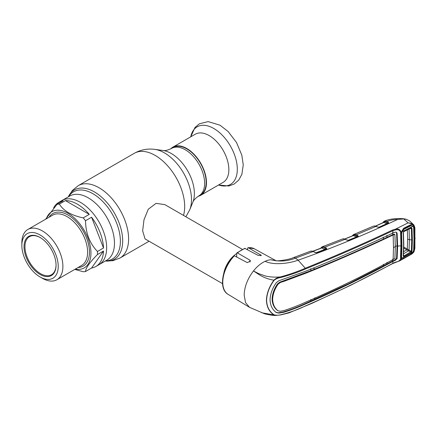 <?xml version="1.0" encoding="UTF-8"?>
<svg xmlns="http://www.w3.org/2000/svg" width="437" height="437" viewBox="0 0 437 437"><rect width="100%" height="100%" fill="white"/><g stroke="black" fill="none" stroke-linecap="round" stroke-linejoin="round"><path stroke-width="0.66" d="M186.801 148.875A27.373 15.803 60 0 1 204.68 172.992A27.373 15.803 60 0 1 200.485 194.929L198.961 195.809A27.373 15.803 60 0 0 203.156 173.877A27.373 15.803 60 0 0 185.272 149.754A27.373 15.803 60 0 0 171.588 148.4L173.112 147.515A27.373 15.803 60 0 1 186.801 148.875M83.221 217.872L89.285 214.376A37.047 21.391 -120 0 0 77.349 204.161A37.047 21.391 -120 0 0 65.419 200.594L59.356 204.095C61.311 207.329 64.326 210.181 68.412 212.644C72.679 214.999 77.617 216.741 83.221 217.872A37.047 21.391 60 0 1 85.515 220.729C85.712 233.118 89.689 243.371 97.451 251.488A37.047 21.391 60 0 1 97.451 254.547C89.722 262.358 85.745 268.018 85.515 271.524L91.579 268.023A37.047 21.391 -120 0 0 95.872 266.494L98.986 264.702A37.047 21.391 -120 0 0 104.662 235.013A37.047 21.391 -120 0 0 80.463 202.369A37.047 21.391 -120 0 0 61.939 200.534A37.047 21.391 60 0 1 80.463 202.369A37.047 21.391 60 0 1 104.662 235.013A37.047 21.391 60 0 1 98.986 264.702L106.797 260.19A37.047 21.391 60 0 0 112.473 230.501A37.047 21.391 60 0 0 88.274 197.857A37.047 21.391 60 0 0 69.751 196.022L58.826 202.326A37.047 21.391 -120 0 0 53.604 207.93M242.306 249.352L164.825 204.62L156.036 203.358L148.274 209.236L143.975 219.822L142.648 230.823L145.04 238.897L222.52 283.629M223.788 273.223A19.785 11.422 -60 0 1 236.701 253.58M198.114 196.328A27.815 16.06 -120 0 0 200.703 195.312L223.094 182.382A27.815 16.06 -120 0 0 227.355 160.095A27.815 16.06 -120 0 0 209.186 135.59A27.815 16.06 -120 0 0 195.279 134.214L172.894 147.138A27.815 16.06 -120 0 0 170.714 148.87M200.703 195.312A27.815 16.06 -120 0 0 204.969 173.025A27.815 16.06 -120 0 0 186.801 148.514A27.815 16.06 -120 0 0 172.894 147.138M97.451 251.488L103.514 247.987A37.047 21.391 -120 0 0 91.579 217.227L85.515 220.729M95.872 266.494A37.047 21.391 -120 0 0 103.514 251.046L97.451 254.547M85.515 271.524A37.047 21.391 60 0 1 83.221 271.732L74.798 269.394M46.278 218.839A32.431 18.725 60 0 1 68.025 213.316A32.431 18.725 60 0 1 90.656 248.609A32.431 18.725 60 0 1 75.301 269.11M21.85 245.452L21.85 242.759A29.022 16.753 60 0 1 27.859 229.474A29.022 16.753 60 0 1 42.373 230.911A29.022 16.753 60 0 1 61.333 256.486A29.022 16.753 60 0 1 56.881 279.74A29.022 16.753 60 0 1 42.373 278.303L40.04 276.954A25.723 14.853 60 0 1 21.85 245.452A25.723 14.853 60 0 1 40.04 234.948A25.723 14.853 60 0 1 58.23 266.455A25.723 14.853 60 0 1 40.04 276.954L42.373 278.303M40.04 274.441A22.648 13.077 60 0 1 24.024 246.708A22.648 13.077 60 0 1 40.04 237.466L40.04 237.466A22.648 13.077 60 0 1 56.051 265.199A22.648 13.077 60 0 1 40.04 274.441M56.051 264.926A21.987 12.695 60 0 1 51.5 274.726A21.987 12.695 60 0 1 40.504 273.638A21.987 12.695 60 0 1 26.144 254.263A21.987 12.695 60 0 1 29.514 236.641A21.987 12.695 60 0 1 40.275 237.602M45.595 219.232L57.061 204.298L63.125 200.802A37.047 21.391 -120 0 0 58.826 202.326M89.285 214.376L65.419 200.594M103.514 247.987L91.579 217.227M57.061 204.298A37.047 21.391 60 0 1 59.356 204.095M91.579 268.023L103.514 251.046M352.774 235.308A0.661 0.524 33.9 0 0 352.566 235.467L353.642 234.527A0.661 0.606 67 0 0 353.287 235.166A0.661 0.503 -155.2 0 1 353.227 235.543L353.271 235.472M352.566 235.467A0.661 0.524 33.9 0 0 352.506 235.833M348.158 240.317L356.324 237.001L353.457 235.576L344.859 239.039M353.883 235.002A0.661 0.437 77 0 1 354.123 234.385L355.325 234.379A0.661 0.486 102.2 0 0 354.959 235.259L353.883 235.002A0.661 0.421 -63.6 0 1 353.457 235.576L353.041 235.685M355.325 234.379L357.701 235.428A0.661 0.421 116.4 0 0 357.242 236.264L354.959 235.259L356.783 236.166A0.661 0.421 -63.6 0 1 356.324 237.001M357.701 235.428L358.324 236.302A0.661 0.541 -147.5 0 0 357.766 236.543L356.783 236.166M358.324 236.302L348.278 240.405L343.329 238.815A0.661 0.546 -92.5 0 1 343.531 238.853M348.278 240.405L346.945 240.142A0.661 0.404 -65 0 1 347.235 240.115M348.895 240.274A0.661 0.344 -111.9 0 0 348.66 240.23L348.245 240.317M357.925 236.597A0.661 0.35 -112.4 0 0 357.69 236.559A0.661 0.35 -112.4 0 0 357.581 236.668M346.945 240.142L345.11 239.285A0.661 0.404 -65 0 1 345.405 239.263M343.679 238.864L342.471 239.006L322.003 246.91A0.661 0.606 67.9 0 0 321.993 246.91L323.68 246.79L324.718 247.189L345.11 239.285L343.679 238.864A0.661 0.492 -84.9 0 1 343.875 238.826M343.182 238.848A0.661 0.546 -92.5 0 1 343.329 238.815L342.089 239.197M322.479 246.774A0.661 0.437 77.8 0 0 322.227 247.402L321.627 247.55A0.661 0.606 67.9 0 1 321.993 246.91L320.763 248.063A0.661 0.513 29.7 0 0 320.714 248.249M312.761 251.253L321.605 247.866A0.661 0.508 -153.4 0 0 321.627 247.55L321.217 248.063M323.68 246.79A0.661 0.486 102.7 0 0 323.309 247.67L322.227 247.402A0.661 0.415 -63.1 0 1 321.801 247.97L321.359 248.074M326.117 247.899L326.772 248.719L326.308 249.095A0.661 0.328 -110.9 0 0 326.089 249.046L325.658 248.729A0.661 0.415 116.9 0 1 326.117 247.899L324.718 247.189A0.661 0.415 116.9 0 0 324.259 248.019L325.188 248.626A0.661 0.415 -63.1 0 1 324.729 249.456L321.801 247.97L312.941 251.313M326.772 248.719A0.661 0.557 -157.3 0 0 326.199 248.992M326.308 249.095L317.033 252.619A0.661 0.322 -110.7 0 0 316.814 252.57L326.089 249.046A0.661 0.328 -110.9 0 0 325.98 249.15M325.188 248.626L324.259 248.019M316.317 252.652L324.729 249.456M317.033 252.619L316.344 252.744L311.942 251.078A0.661 0.486 -83.8 0 0 311.739 251.111L310.215 251.362M316.344 252.744L315.099 252.471A0.661 0.404 -64.8 0 1 315.399 252.444M315.099 252.471L313.138 251.548A0.661 0.404 -64.7 0 1 313.438 251.521M396.184 232.145L396.577 232.932L397.08 245.856L397.621 246.157L397.113 233.232L396.463 232.266L395.288 232.134L392.994 232.965L392.836 230.736C364.857 243.933 335.774 256.661 305.583 268.924C297.919 272.289 289.655 275.146 280.789 277.5L280.614 276.883C289.436 274.458 297.663 271.579 305.288 268.242L298.132 260.168L295.461 258.136L313.138 251.548L311.739 251.111M310.488 251.237L293.467 257.601A6.593 2.922 -110.5 0 1 295.461 258.136C287.431 261.31 279.243 261.856 270.907 259.764L276.031 260.725M280.789 277.5C278.293 277.828 276.053 278.773 274.075 280.325C269.339 286.836 266.849 293.462 266.603 300.214C266.838 306.763 269.329 311.619 274.075 314.793C276.053 315.372 278.293 315.361 280.783 314.766C289.655 312.602 297.919 309.636 305.583 305.867C335.774 292.806 364.857 278.626 392.836 263.325L395.704 262.085C398.298 261.676 399.942 260.594 400.642 258.83L400.516 257.213L401.155 256.71L401.319 257.721A0.661 0.519 160.5 0 1 401.319 257.726A0.661 0.393 159.8 0 0 401.313 257.71L401.313 258.628L399.675 260.862L411.381 254.241L413.915 251.499L414.691 248.691L414.948 238.553L414.691 228.048L413.915 225.727C412.725 224.328 410.791 223.373 408.12 222.865L403.772 218.948L397.681 219.434C363.475 235.314 330.29 248.888 298.132 260.168C288.71 263.68 273.365 265.33 265.117 261.299A26.821 15.486 120 0 1 270.907 259.764L276.299 260.862M311.275 251.084A0.661 0.541 -90.6 0 1 311.641 251.1M310.538 251.22A0.661 0.497 -109.5 0 1 310.554 251.215L311.434 251.051M274.075 280.325L273.884 280.193C263.167 278.336 258.578 274.136 253.476 270.951C247.5 278.784 244.398 286.863 244.168 295.177L245.567 302.628L249.554 307.358L264.582 313.799C270.23 315.137 274.168 315.672 276.403 315.394L274.075 314.793M233.593 256.339L234.369 255.792L247.304 262.626L250.467 261.015L249.942 260.179L237.455 252.919L236.701 253.389L236.701 257.027M247.588 249.68L247.588 248.26L248.336 247.73L247.981 247.642L254.334 248.795A26.286 15.175 120 0 0 248.336 247.73L261.348 255.383L258.185 255.421L244.786 248.342L236.881 252.903L236.701 253.389M261.687 312.761L273.884 314.88C269.165 311.718 266.679 306.829 266.433 300.219C266.668 293.478 269.148 286.803 273.884 280.193C275.791 278.396 278.036 277.293 280.614 276.883C275.141 277.408 270.022 277.096 265.264 275.96L258.731 273.655L253.476 270.951C257.082 266.45 260.96 263.232 265.117 261.299M400.516 257.213L400.915 245.873A10.991 6.347 180 0 0 397.621 246.157L397.113 258.573L395.288 260.354L392.994 261.331L392.836 263.325A0.661 0.344 -118.6 0 1 392.716 263.566L350.474 285.377L311.936 303.338L288.95 312.881L280.685 314.935L276.403 315.394L280.614 314.913M392.994 261.331C365.092 276.643 336.026 290.813 305.796 303.841C298.782 307.107 291.408 309.926 283.684 312.297L278.817 313.121L276.282 312.542C272.322 309.625 270.252 305.37 270.071 299.766C270.252 294.046 272.322 288.36 276.282 282.695L278.817 280.772L305.796 271.175C336.026 258.955 365.092 246.222 392.994 232.965M275.752 312.22L278.287 312.805L283.176 311.991C290.927 309.642 298.313 306.834 305.326 303.557L348.622 283.722L386.865 264.123L387.029 262.32M277.49 310.488C274.065 307.823 272.273 304.01 272.109 299.05L272.655 299.356C272.814 304.305 274.605 308.112 278.025 310.783L280.379 311.264L284.023 310.527C291.643 308.074 298.963 305.239 305.982 302.016C336.233 289.026 365.283 274.862 393.12 259.518L393.491 247.522L393.12 234.964C365.283 248.249 336.233 260.982 305.982 273.158L284.023 281.33L280.379 282.471L279.86 282.16L277.49 283.941C274.065 288.955 272.273 293.997 272.109 299.05M310.904 299.465L310.751 301.257M277.49 283.941L278.025 284.247C274.605 289.278 272.814 294.314 272.655 299.356M278.025 284.247L280.379 282.471M310.751 268.668L310.904 270.656L279.86 282.16M393.491 247.522A10.991 6.347 180 0 1 395.332 246.741L394.884 234.549L393.12 234.964M394.414 234.434L394.027 234.117L392.677 234.669L383.386 239.083C361.295 249.418 338.462 259.398 314.891 269.034L310.904 270.656M394.027 234.117L394.884 234.549M395.332 246.741L394.884 258.486L393.12 259.518M392.677 259.245L392.557 261.036L394.797 260.064L396.577 258.272L397.08 245.856A11.652 6.73 180 0 0 395.327 246.304M386.865 264.123L392.557 261.036L393.021 261.315M314.716 299.52L314.891 297.723M383.386 264.27L383.233 266.062M313.214 268.127L314.891 269.034M383.386 239.083L383.233 237.1M386.865 235.396L387.029 237.362M393.147 234.948L392.677 234.669L392.557 232.692M395.704 229.889L392.836 230.736A0.661 0.366 -115.4 0 0 392.502 230.031L395.545 229.114C398.511 228.644 400.368 229.682 401.106 232.227L401.144 232.741L401.313 232.129L400.642 232.347C399.942 230.173 398.298 229.354 395.704 229.889L395.545 229.114L408.12 222.865C410.775 223.116 412.708 223.837 413.932 225.033L414.505 238.793L414.161 249.959L413.724 251.603L410.234 254.847L403.619 258.6C402.488 259.398 401.718 259.403 401.313 258.628L401.144 258.272L401.106 258.742L400.642 258.83M400.685 232.855A0.661 0.339 18.9 0 0 401.324 232.724L401.576 245.49A0.661 0.382 -179.8 0 1 400.915 245.873L400.642 232.347M400.516 234.09L401.155 233.637L401.554 245.392L400.915 245.873M401.177 256.814L401.554 245.392M401.144 258.272A0.661 0.519 160.5 0 0 401.319 257.726A0.661 0.393 159.8 0 1 400.685 258.36M305.583 268.924L305.288 268.242C335.469 255.989 364.54 243.251 392.502 230.031M401.313 232.129L403.619 228.283L410.234 224.951C411.736 224.421 412.899 224.716 413.724 225.836L413.134 226.137L410.365 225.568M403.619 228.283L403.57 228.993C403.285 228.819 401.985 230.474 401.494 232.102L401.341 232.653M410.234 224.951L410.086 225.689L403.482 229.021M403.57 228.993L410.086 225.689M401.313 257.71L402.111 258.36M413.932 251.27L413.724 251.603L413.134 251.444M414.691 228.048A0.661 0.355 -2.7 0 0 414.893 227.775L413.981 225.088L409.655 220.925L406.17 219.243L403.772 218.948M413.981 225.088L413.582 224.662M414.691 248.691A0.661 0.404 2.9 0 0 414.893 248.413L414.893 227.775M383.44 221.958A0.661 0.524 35.7 0 0 383.249 222.105L384.205 221.269A0.661 0.606 65.2 0 0 384.205 221.269L385.866 221.084L386.942 221.466L388.193 222.078L388.662 223.083L379.742 227.218L377.737 227.125L374.667 225.967L373.411 226.148L353.659 234.516M384.697 221.111L384.216 221.264L384.697 221.111A0.661 0.437 75.8 0 0 384.473 221.728L383.866 221.909A0.661 0.497 -157.5 0 1 383.828 222.269M397.681 219.434C393.732 219.516 390.148 220.188 386.942 221.466A0.661 0.421 -63.9 0 0 386.494 222.302L384.473 221.728A0.661 0.421 -64 0 1 384.047 222.302L375.727 226.093M406.17 219.243C401.019 217.905 389.88 218.429 384.243 221.253L384.205 221.269A0.661 0.606 65.2 0 0 383.866 221.909M385.866 221.084A0.661 0.492 100.8 0 0 385.51 221.963L387.264 222.821A0.661 0.421 -63.9 0 1 386.816 223.651L383.653 222.417M388.182 223.252L387.745 222.914A0.661 0.421 -63.9 0 1 388.193 222.078M388.274 223.138L388.253 223.17A0.661 0.475 51.1 0 1 388.662 223.083M387.264 222.821L386.494 222.302M378.923 227.295L386.816 223.651M374.433 225.956A0.661 0.563 85.4 0 0 374.225 225.929L378.038 227.098A0.661 0.41 114.4 0 0 377.737 227.125M379.382 227.306A0.661 0.361 65.8 0 1 379.491 227.185A0.661 0.361 65.8 0 1 379.742 227.218M388.078 223.307A0.661 0.366 64.7 0 1 388.193 223.187A0.661 0.366 64.7 0 1 388.449 223.209M376.366 226.339A0.661 0.41 114.4 0 0 376.071 226.366L356.341 234.756A0.661 0.421 116.4 0 0 355.882 235.592M382.79 223.023L383.249 222.105A0.661 0.524 35.7 0 0 383.2 222.553M353.364 235.548L353.642 235.439M407.366 229.862L407.612 239.115L407.306 249.101L411.37 251.406L411.736 240.071L411.37 228.3A0.661 0.355 -3.8 0 0 411.993 228.185L412.364 239.979L411.993 251.335L411.086 252.679A0.661 0.355 -119.8 0 0 410.846 252.04L408.666 250.854L403.269 253.93M412.364 239.979L409.387 239.705L409.059 228.884L411.37 228.3L410.846 228.076A0.661 0.377 -117 0 0 410.933 228.048A0.661 0.377 -117 0 0 411.086 227.693L411.993 228.185M401.193 256.568L401.98 258.245L413.08 251.958L410.594 254.339L403.996 258.081L401.98 258.245L401.548 256.89L401.958 245.621L401.576 244.796M400.724 232.866L400.691 232.342M409.458 226.022L410.594 225.913L403.996 229.245L403.072 229.332M409.688 225.907L411.37 225.683L413.08 226.186L413.653 227.579L413.997 239.077L413.653 250.166L413.08 251.958M411.37 225.683L410.594 225.913M403.996 229.245L401.98 231.801L413.08 226.186M401.21 233.161L401.548 233.893L401.98 231.801M400.822 232.326L401.084 232.883M401.958 245.621L401.548 233.893M401.221 256.18L401.548 256.89M411.086 252.679L404.023 256.688L403.187 256.262L403.602 244.742L403.187 232.735L404.023 231.266L411.086 227.693M410.846 228.076L403.788 231.643A0.661 0.377 -116.7 0 0 403.87 231.621L403.87 231.621A0.661 0.377 -116.7 0 0 404.023 231.266M403.788 231.643L403.378 232.38A0.661 0.35 176.5 0 1 403.4 232.457L403.4 232.457A0.661 0.35 176.5 0 1 403.187 232.735M403.378 232.38L403.602 244.742M403.187 256.262A0.661 0.41 3.8 0 0 403.4 255.984L403.4 255.984A0.661 0.41 3.8 0 0 403.378 255.858L403.788 256.044L411.37 251.406A0.661 0.404 -175.9 0 0 411.993 251.335M404.023 256.688A0.661 0.355 -119.3 0 0 403.788 256.044L403.477 254.776M406.847 249.898L406.809 249.877A0.661 0.382 120 0 0 407.262 249.074L407.306 249.101A0.661 0.377 120.6 0 1 406.847 249.898L408.666 250.854L409.059 250.155L409.387 239.705L407.612 239.115M408.666 250.854L409.054 250.15M403.651 251.679L406.809 249.877L403.772 248.123M68.625 196.672A38.817 22.407 60 0 1 92.939 193.722A38.817 22.407 60 0 1 119.591 233.227A38.817 22.407 60 0 1 105.672 260.84M68.325 196.847A40.007 23.095 60 0 1 94.397 191.903A40.007 23.095 60 0 1 122.125 234.117A40.007 23.095 60 0 1 105.372 261.015L112.893 260.698L119.946 258.054L149.088 241.229M68.314 196.852L72.356 190.488L78.174 185.698A41.772 24.117 60 0 1 99.062 187.768A41.772 24.117 60 0 1 126.353 224.58A41.772 24.117 60 0 1 119.946 258.054M78.174 185.698L134.252 153.327A41.772 24.117 60 0 1 155.135 155.392A41.772 24.117 60 0 1 183.502 215.403M189.724 209.842L192.864 202.162A32.677 18.867 60 0 0 171.282 153.502A32.677 18.867 60 0 0 163.034 150.497L154.818 149.378A38.238 22.079 60 0 1 164.465 152.895A38.238 22.079 60 0 1 189.724 209.842L185.878 216.774M236.27 256.798A18.103 10.45 -60 0 1 236.701 256.464M218.56 184.998A33.267 19.206 -120 0 0 237.187 166.382A33.267 19.206 -120 0 0 213.786 128.478A33.267 19.206 -120 0 0 190.75 136.825L194.973 127.5L199.387 123.78L208.149 121.606L220.002 125.2L228.125 131.51L236.537 142.538L241.825 155.201L243.251 164.902L241.858 174.358L238.749 180.077L234.063 184.108L228.808 185.993L218.555 185.004M56.881 279.74L81.599 265.467A29.022 16.753 -120 0 0 86.051 242.213A29.022 16.753 -120 0 0 67.09 216.637A29.022 16.753 -120 0 0 52.582 215.201L27.859 229.474M49.086 217.216A30.339 17.518 60 0 1 68.025 215.026A30.339 17.518 60 0 1 88.837 245.812A30.339 17.518 60 0 1 78.108 267.488M234.369 255.792A26.286 15.175 120 0 0 222.766 282.384A26.286 15.175 120 0 0 228.048 294.32L249.554 307.358M249.942 260.179L249.942 262.042M245.255 248.418A26.286 15.175 120 0 0 237.455 252.919M260.823 254.82L260.823 255.776M305.288 306.102L305.583 305.867L305.288 306.102M283.176 311.991L283.684 312.297M305.326 303.557L305.796 303.841M278.287 312.805L278.817 313.121M283.52 281.035L284.023 281.33M305.507 272.874L305.982 273.158M396.577 232.932L397.113 233.232M396.577 258.272L397.113 258.573M394.797 260.064L395.288 260.354M392.502 263.56A0.661 0.344 -118.6 0 0 392.716 263.566L399.669 260.862M414.948 238.553A0.661 0.382 -0 0 0 415.15 238.274M403.793 247.069L407.262 249.074M163.034 150.497C164.896 150.923 167.748 150.224 171.588 148.4M192.864 202.162C193.427 200.337 195.459 198.223 198.961 195.809M134.252 153.327C140.687 149.722 147.542 148.405 154.818 149.378M353.167 235.559L344.673 238.984M357.69 236.559L348.66 240.23M293.467 257.601C288.354 260.015 276.845 261.124 276.413 260.785M228.048 294.32C218.38 289.092 222.056 267.646 233.757 255.836M254.334 248.795L276.08 260.742M410.163 225.672L410.955 225.416M411.381 254.241C411.512 254.367 414.145 252.116 414.063 251.461L414.893 248.413M375.53 226.044L383.773 222.286M378.032 227.098L379.491 227.185L388.193 223.187M410.933 228.048L403.87 231.621L403.4 232.457L403.815 244.463L403.4 256.044"/></g></svg>
